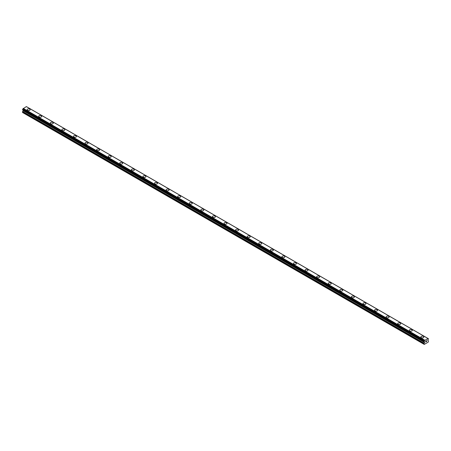 <?xml version="1.0" encoding="UTF-8"?>
<svg xmlns="http://www.w3.org/2000/svg" width="451" height="451" viewBox="0 0 451 451"><rect width="100%" height="100%" fill="white"/><g stroke="black" fill="none" stroke-linecap="round" stroke-linejoin="round"><path stroke-width="0.68" d="M27.128 109.7A1.5 0.868 180 0 1 28.058 108.9A1.5 0.868 180 0 1 29.693 109.091A1.5 0.868 180 0 1 30.132 109.706A1.5 0.868 180 0 1 29.202 110.501A1.5 0.868 180 0 1 27.567 110.315A1.5 0.868 180 0 1 27.128 109.7A1.5 0.868 180 0 1 28.058 108.905A1.5 0.868 180 0 1 29.693 109.091A1.5 0.868 180 0 1 30.132 109.7M38.707 116.386A1.5 0.868 180 0 1 39.637 115.586A1.5 0.868 180 0 1 41.272 115.777A1.5 0.868 180 0 1 41.712 116.392A1.5 0.868 180 0 1 40.787 117.187A1.5 0.868 180 0 1 39.147 117.001A1.5 0.868 180 0 1 38.707 116.386A1.5 0.868 180 0 1 39.637 115.591A1.5 0.868 180 0 1 41.272 115.777A1.5 0.868 180 0 1 41.712 116.386M50.292 123.072A1.5 0.868 180 0 1 51.217 122.272A1.5 0.868 180 0 1 52.852 122.463A1.5 0.868 180 0 1 53.291 123.078A1.5 0.868 180 0 1 52.367 123.873A1.5 0.868 180 0 1 50.732 123.687A1.5 0.868 180 0 1 50.292 123.072A1.5 0.868 180 0 1 51.217 122.277A1.5 0.868 180 0 1 52.852 122.463A1.5 0.868 180 0 1 53.291 123.072M61.872 129.764A1.5 0.868 180 0 1 62.796 128.963A1.5 0.868 180 0 1 64.431 129.149A1.5 0.868 180 0 1 64.871 129.764M64.431 129.149A1.5 0.868 180 0 1 64.871 129.758A1.5 0.868 180 0 1 63.946 130.559A1.5 0.868 180 0 1 62.311 130.373A1.5 0.868 180 0 1 61.872 129.758A1.5 0.868 180 0 1 62.796 128.958A1.5 0.868 180 0 1 64.431 129.149M73.451 136.444A1.5 0.868 180 0 1 74.376 135.644A1.5 0.868 180 0 1 76.016 135.836A1.5 0.868 180 0 1 76.456 136.45A1.5 0.868 180 0 1 75.526 137.245A1.5 0.868 180 0 1 73.891 137.059A1.5 0.868 180 0 1 73.451 136.444A1.5 0.868 180 0 1 74.381 135.65A1.5 0.868 180 0 1 76.016 135.836A1.5 0.868 180 0 1 76.456 136.444M85.03 143.13A1.5 0.868 180 0 1 85.961 142.33A1.5 0.868 180 0 1 87.595 142.522A1.5 0.868 180 0 1 88.035 143.136A1.5 0.868 180 0 1 87.105 143.931A1.5 0.868 180 0 1 85.47 143.745A1.5 0.868 180 0 1 85.03 143.13A1.5 0.868 180 0 1 85.961 142.336A1.5 0.868 180 0 1 87.595 142.522A1.5 0.868 180 0 1 88.035 143.13M96.61 149.817A1.5 0.868 180 0 1 97.54 149.016A1.5 0.868 180 0 1 99.175 149.208A1.5 0.868 180 0 1 99.615 149.822A1.5 0.868 180 0 1 98.69 150.617A1.5 0.868 180 0 1 97.05 150.431A1.5 0.868 180 0 1 96.61 149.817A1.5 0.868 180 0 1 97.54 149.022A1.5 0.868 180 0 1 99.175 149.208A1.5 0.868 180 0 1 99.615 149.817M108.195 156.503A1.5 0.868 180 0 1 109.119 155.702A1.5 0.868 180 0 1 110.754 155.894A1.5 0.868 180 0 1 111.194 156.508A1.5 0.868 180 0 1 110.269 157.303A1.5 0.868 180 0 1 108.635 157.117A1.5 0.868 180 0 1 108.195 156.503A1.5 0.868 180 0 1 109.119 155.708A1.5 0.868 180 0 1 110.754 155.894A1.5 0.868 180 0 1 111.194 156.503M119.774 163.189A1.5 0.868 180 0 1 120.699 162.388A1.5 0.868 180 0 1 122.334 162.58A1.5 0.868 180 0 1 122.773 163.189A1.5 0.868 180 0 1 121.849 163.989A1.5 0.868 180 0 1 120.214 163.803A1.5 0.868 180 0 1 119.774 163.189A1.5 0.868 180 0 1 120.699 162.394A1.5 0.868 180 0 1 122.334 162.58A1.5 0.868 180 0 1 122.773 163.189M131.354 169.875A1.5 0.868 180 0 1 132.278 169.074A1.5 0.868 180 0 1 133.919 169.266A1.5 0.868 180 0 1 134.359 169.875A1.5 0.868 180 0 1 133.428 170.675A1.5 0.868 180 0 1 131.793 170.489A1.5 0.868 180 0 1 131.354 169.875A1.5 0.868 180 0 1 132.284 169.08A1.5 0.868 180 0 1 133.919 169.266A1.5 0.868 180 0 1 134.359 169.875M142.933 176.561A1.5 0.868 180 0 1 143.863 175.76A1.5 0.868 180 0 1 145.498 175.952A1.5 0.868 180 0 1 145.938 176.561A1.5 0.868 180 0 1 145.008 177.361A1.5 0.868 180 0 1 143.373 177.175A1.5 0.868 180 0 1 142.933 176.561A1.5 0.868 180 0 1 143.863 175.766A1.5 0.868 180 0 1 145.498 175.952A1.5 0.868 180 0 1 145.938 176.561M154.513 183.247A1.5 0.868 180 0 1 155.443 182.446A1.5 0.868 180 0 1 157.078 182.638A1.5 0.868 180 0 1 157.517 183.247A1.5 0.868 180 0 1 156.593 184.047A1.5 0.868 180 0 1 154.952 183.861A1.5 0.868 180 0 1 154.513 183.247A1.5 0.868 180 0 1 155.443 182.452A1.5 0.868 180 0 1 157.078 182.638A1.5 0.868 180 0 1 157.517 183.247M166.098 189.933A1.5 0.868 180 0 1 167.022 189.132A1.5 0.868 180 0 1 168.657 189.324A1.5 0.868 180 0 1 169.097 189.933A1.5 0.868 180 0 1 168.172 190.734A1.5 0.868 180 0 1 166.537 190.547A1.5 0.868 180 0 1 166.098 189.933A1.5 0.868 180 0 1 167.022 189.138A1.5 0.868 180 0 1 168.657 189.324A1.5 0.868 180 0 1 169.097 189.933M177.677 196.619A1.5 0.868 180 0 1 178.602 195.819A1.5 0.868 180 0 1 180.237 196.01A1.5 0.868 180 0 1 180.676 196.619A1.5 0.868 180 0 1 179.752 197.42A1.5 0.868 180 0 1 178.117 197.234A1.5 0.868 180 0 1 177.677 196.619A1.5 0.868 180 0 1 178.602 195.824A1.5 0.868 180 0 1 180.237 196.01A1.5 0.868 180 0 1 180.676 196.619M189.257 203.305A1.5 0.868 180 0 1 190.181 202.505A1.5 0.868 180 0 1 191.822 202.691A1.5 0.868 180 0 1 192.261 203.305A1.5 0.868 180 0 1 191.331 204.106A1.5 0.868 180 0 1 189.696 203.92A1.5 0.868 180 0 1 189.257 203.305A1.5 0.868 180 0 1 190.187 202.51A1.5 0.868 180 0 1 191.822 202.696A1.5 0.868 180 0 1 192.261 203.305M200.836 209.991A1.5 0.868 180 0 1 201.766 209.191A1.5 0.868 180 0 1 203.401 209.377A1.5 0.868 180 0 1 203.841 209.991A1.5 0.868 180 0 1 202.911 210.792A1.5 0.868 180 0 1 201.276 210.606A1.5 0.868 180 0 1 200.836 209.991A1.5 0.868 180 0 1 201.766 209.196A1.5 0.868 180 0 1 203.401 209.382A1.5 0.868 180 0 1 203.841 209.991M212.415 216.677A1.5 0.868 180 0 1 213.346 215.877A1.5 0.868 180 0 1 214.98 216.063A1.5 0.868 180 0 1 215.42 216.677A1.5 0.868 180 0 1 214.496 217.478A1.5 0.868 180 0 1 212.855 217.292A1.5 0.868 180 0 1 212.415 216.677A1.5 0.868 180 0 1 213.346 215.877A1.5 0.868 180 0 1 214.98 216.068A1.5 0.868 180 0 1 215.42 216.677M226.56 222.755A1.5 0.868 180 0 1 227 223.363A1.5 0.868 180 0 1 226.075 224.164A1.5 0.868 180 0 1 224.44 223.978A1.5 0.868 180 0 1 224 223.363A1.5 0.868 180 0 1 224.925 222.563A1.5 0.868 180 0 1 226.56 222.755M224 223.363A1.5 0.868 180 0 1 224.925 222.563A1.5 0.868 180 0 1 226.56 222.749A1.5 0.868 180 0 1 227 223.363M235.58 230.049A1.5 0.868 180 0 1 236.504 229.249A1.5 0.868 180 0 1 238.145 229.435A1.5 0.868 180 0 1 238.585 230.049A1.5 0.868 180 0 1 237.654 230.85A1.5 0.868 180 0 1 236.02 230.664A1.5 0.868 180 0 1 235.58 230.049A1.5 0.868 180 0 1 236.504 229.249A1.5 0.868 180 0 1 238.145 229.441A1.5 0.868 180 0 1 238.585 230.049M247.159 236.736A1.5 0.868 180 0 1 248.089 235.935A1.5 0.868 180 0 1 249.724 236.121A1.5 0.868 180 0 1 250.164 236.736A1.5 0.868 180 0 1 249.234 237.536A1.5 0.868 180 0 1 247.599 237.35A1.5 0.868 180 0 1 247.159 236.736A1.5 0.868 180 0 1 248.089 235.935A1.5 0.868 180 0 1 249.724 236.127A1.5 0.868 180 0 1 250.164 236.736M258.739 243.422A1.5 0.868 180 0 1 259.669 242.621A1.5 0.868 180 0 1 261.304 242.807A1.5 0.868 180 0 1 261.743 243.422A1.5 0.868 180 0 1 260.819 244.222A1.5 0.868 180 0 1 259.178 244.036A1.5 0.868 180 0 1 258.739 243.422A1.5 0.868 180 0 1 259.669 242.621A1.5 0.868 180 0 1 261.304 242.813A1.5 0.868 180 0 1 261.743 243.422M270.324 250.108A1.5 0.868 180 0 1 271.248 249.307A1.5 0.868 180 0 1 272.883 249.493A1.5 0.868 180 0 1 273.323 250.108A1.5 0.868 180 0 1 272.398 250.908A1.5 0.868 180 0 1 270.763 250.722A1.5 0.868 180 0 1 270.324 250.108A1.5 0.868 180 0 1 271.248 249.307A1.5 0.868 180 0 1 272.883 249.499A1.5 0.868 180 0 1 273.323 250.108M284.463 256.185A1.5 0.868 180 0 1 284.902 256.794A1.5 0.868 180 0 1 283.978 257.594A1.5 0.868 180 0 1 282.343 257.408A1.5 0.868 180 0 1 281.903 256.794A1.5 0.868 180 0 1 282.828 255.993A1.5 0.868 180 0 1 284.463 256.185M281.903 256.794A1.5 0.868 180 0 1 282.828 255.993A1.5 0.868 180 0 1 284.463 256.179A1.5 0.868 180 0 1 284.902 256.794M293.483 263.48A1.5 0.868 180 0 1 294.407 262.679A1.5 0.868 180 0 1 296.048 262.865A1.5 0.868 180 0 1 296.487 263.48A1.5 0.868 180 0 1 295.557 264.28A1.5 0.868 180 0 1 293.922 264.094A1.5 0.868 180 0 1 293.483 263.48A1.5 0.868 180 0 1 294.407 262.679A1.5 0.868 180 0 1 296.048 262.871A1.5 0.868 180 0 1 296.487 263.48M305.062 270.166A1.5 0.868 180 0 1 305.992 269.365A1.5 0.868 180 0 1 307.627 269.551A1.5 0.868 180 0 1 308.067 270.166A1.5 0.868 180 0 1 307.137 270.966A1.5 0.868 180 0 1 305.502 270.78A1.5 0.868 180 0 1 305.062 270.166A1.5 0.868 180 0 1 305.992 269.365A1.5 0.868 180 0 1 307.627 269.557A1.5 0.868 180 0 1 308.067 270.166M316.641 276.852A1.5 0.868 180 0 1 317.572 276.051A1.5 0.868 180 0 1 319.207 276.238A1.5 0.868 180 0 1 319.646 276.852A1.5 0.868 180 0 1 318.722 277.653A1.5 0.868 180 0 1 317.081 277.466A1.5 0.868 180 0 1 316.641 276.852A1.5 0.868 180 0 1 317.572 276.051A1.5 0.868 180 0 1 319.207 276.243A1.5 0.868 180 0 1 319.646 276.852M328.227 283.538A1.5 0.868 180 0 1 329.151 282.738A1.5 0.868 180 0 1 330.786 282.924A1.5 0.868 180 0 1 331.226 283.538A1.5 0.868 180 0 1 330.301 284.339A1.5 0.868 180 0 1 328.666 284.153A1.5 0.868 180 0 1 328.227 283.538A1.5 0.868 180 0 1 329.151 282.738A1.5 0.868 180 0 1 330.786 282.929A1.5 0.868 180 0 1 331.226 283.538M342.365 289.615A1.5 0.868 180 0 1 342.805 290.224A1.5 0.868 180 0 1 341.881 291.025A1.5 0.868 180 0 1 340.246 290.839A1.5 0.868 180 0 1 339.806 290.224A1.5 0.868 180 0 1 340.73 289.424A1.5 0.868 180 0 1 342.365 289.615M339.806 290.224A1.5 0.868 180 0 1 340.73 289.424A1.5 0.868 180 0 1 342.365 289.61A1.5 0.868 180 0 1 342.805 290.224M351.385 296.91A1.5 0.868 180 0 1 352.31 296.11A1.5 0.868 180 0 1 353.95 296.296A1.5 0.868 180 0 1 354.39 296.91A1.5 0.868 180 0 1 353.46 297.711A1.5 0.868 180 0 1 351.825 297.525A1.5 0.868 180 0 1 351.385 296.91A1.5 0.868 180 0 1 352.316 296.11A1.5 0.868 180 0 1 353.95 296.301A1.5 0.868 180 0 1 354.39 296.91M362.965 303.596A1.5 0.868 180 0 1 363.895 302.796A1.5 0.868 180 0 1 365.53 302.982A1.5 0.868 180 0 1 365.97 303.596A1.5 0.868 180 0 1 365.039 304.397A1.5 0.868 180 0 1 363.405 304.211A1.5 0.868 180 0 1 362.965 303.596A1.5 0.868 180 0 1 363.895 302.796A1.5 0.868 180 0 1 365.53 302.987A1.5 0.868 180 0 1 365.97 303.596M374.544 310.282A1.5 0.868 180 0 1 375.474 309.482A1.5 0.868 180 0 1 377.109 309.668A1.5 0.868 180 0 1 377.549 310.282A1.5 0.868 180 0 1 376.624 311.083A1.5 0.868 180 0 1 374.984 310.897A1.5 0.868 180 0 1 374.544 310.282A1.5 0.868 180 0 1 375.474 309.482A1.5 0.868 180 0 1 377.109 309.674A1.5 0.868 180 0 1 377.549 310.282M386.129 316.968A1.5 0.868 180 0 1 387.054 316.168A1.5 0.868 180 0 1 388.689 316.354A1.5 0.868 180 0 1 389.128 316.968A1.5 0.868 180 0 1 388.204 317.769A1.5 0.868 180 0 1 386.569 317.583A1.5 0.868 180 0 1 386.129 316.968A1.5 0.868 180 0 1 387.054 316.168A1.5 0.868 180 0 1 388.689 316.36A1.5 0.868 180 0 1 389.128 316.968M400.268 323.046A1.5 0.868 180 0 1 400.708 323.655A1.5 0.868 180 0 1 399.783 324.455A1.5 0.868 180 0 1 398.148 324.269A1.5 0.868 180 0 1 397.709 323.655A1.5 0.868 180 0 1 398.633 322.854A1.5 0.868 180 0 1 400.268 323.046M397.709 323.655A1.5 0.868 180 0 1 398.633 322.854A1.5 0.868 180 0 1 400.268 323.04A1.5 0.868 180 0 1 400.708 323.655M409.288 330.341A1.5 0.868 180 0 1 410.213 329.54A1.5 0.868 180 0 1 411.853 329.726A1.5 0.868 180 0 1 412.293 330.341A1.5 0.868 180 0 1 411.363 331.141A1.5 0.868 180 0 1 409.728 330.955A1.5 0.868 180 0 1 409.288 330.341A1.5 0.868 180 0 1 410.218 329.54A1.5 0.868 180 0 1 411.853 329.732A1.5 0.868 180 0 1 412.293 330.341M420.868 337.027A1.5 0.868 180 0 1 421.798 336.226A1.5 0.868 180 0 1 423.433 336.412A1.5 0.868 180 0 1 423.872 337.027A1.5 0.868 180 0 1 422.942 337.827A1.5 0.868 180 0 1 421.307 337.641A1.5 0.868 180 0 1 420.868 337.027A1.5 0.868 180 0 1 421.798 336.226A1.5 0.868 180 0 1 423.433 336.418A1.5 0.868 180 0 1 423.872 337.027M425.767 341.187L426.116 340.984L425.767 341.187M425.767 341.554L425.767 341.869L425.767 341.554M425.767 341.869L426.116 341.666L425.767 341.869M425.721 341.948L426.116 341.723L425.721 341.948L425.721 341.165L426.116 340.933M426.387 340.979L426.747 340.646M426.657 341.08L426.443 341.48L426.652 341.074M426.443 341.48L426.815 341.266L426.443 341.48M426.347 341.587L426.815 341.317L426.347 341.587L426.736 340.73M424.571 342.461L424.098 341.632A0.547 0.316 -60 0 1 424.442 341.819L424.098 341.159A0.547 0.316 -60 0 0 424.442 340.578L428.016 338.509A0.547 0.316 -60 0 0 428.365 338.695L428.365 339.169A0.547 0.316 -60 0 0 428.016 339.755L427.83 340.42L428.337 340.804A0.547 0.316 -60 0 1 428.45 341.057L428.219 342.117L426.809 342.935L424.244 344.412L424.013 343.617A0.547 0.316 -60 0 1 424.126 343.239L424.571 342.461L23.114 110.681L22.663 111.459A0.547 0.316 120 0 0 22.55 111.837L22.55 112.502L424.013 344.282M23.159 110.191L23.114 110.681M22.55 109.79L424.013 341.582L22.55 109.79L22.635 109.379A0.547 0.316 -60 0 0 22.984 108.798L26.361 106.588L427.824 338.368L26.361 106.588M427.768 338.368L26.305 106.588M424.695 340.144L23.232 108.358M424.487 341.858L424.092 341.638M428.365 338.695L428.016 338.498M424.639 340.206L23.176 108.426M424.47 340.499L23.007 108.714M424.442 340.578L22.984 108.798M424.098 341.159L22.635 109.379M424.013 341.322L22.55 109.542M424.628 342.033L23.17 110.253M424.628 342.27L23.17 110.489M424.126 343.239L22.663 111.459M424.013 343.617L22.55 111.837M428.422 338.695L26.959 106.915M424.041 341.638L22.578 109.852"/></g></svg>
